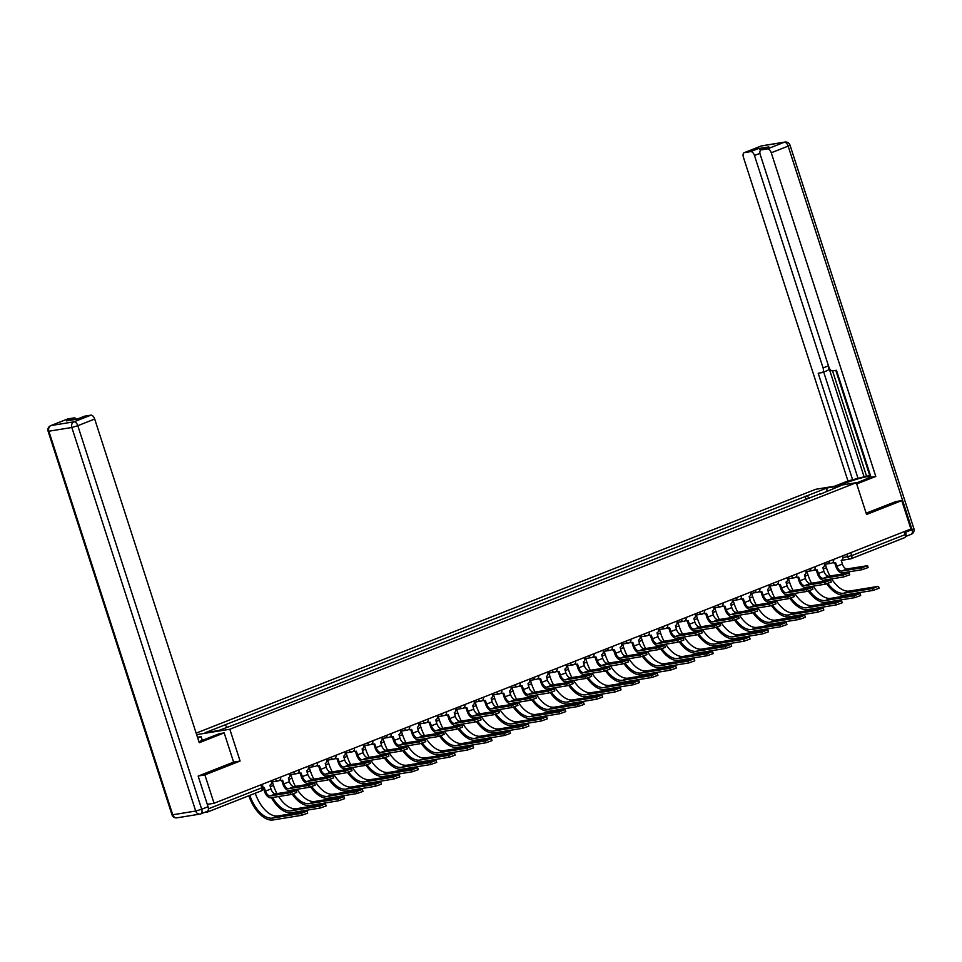 <?xml version="1.0" encoding="UTF-8"?>
<svg xmlns="http://www.w3.org/2000/svg" width="962" height="962" viewBox="0 0 962 962"><rect width="100%" height="100%" fill="white"/><g stroke="black" fill="none" stroke-linecap="round" stroke-linejoin="round"><path stroke-width="1.44" d="M198.521 775.937L204.882 774.903L214.045 803.27L910.93 528.992L901.767 500.625L866.558 514.478L856.288 482.683L815.716 489.285L196.14 733.14M204.882 774.903L240.091 761.038L229.822 729.244L856.288 482.683M204.257 812.517L207.6 811.976A3.006 1.623 -111.5 0 0 207.78 811.928A3.006 1.623 -111.5 0 0 208.417 809.282M207.299 804.376L214.045 803.27M901.767 500.625L895.406 501.659M904.232 531.637L905.182 534.583A3.006 1.623 68.5 0 1 904.665 537.65A3.006 1.623 68.5 0 1 904.484 537.698L851.298 558.633M809.511 498.424L806.974 495.839L826.827 488.023L840.451 485.81L820.502 494.095M806.974 495.839L205.086 732.731L218.723 730.507L240.476 722.39L820.61 493.614M196.633 734.643L229.822 729.244M233.598 762.096L240.091 761.038M806.216 499.723L805.062 496.151M224.94 724.915L227.164 727.188M826.827 488.023L826.983 491.113M867.544 565.692L868.145 567.544L862.132 569.684L861.531 567.833L867.544 565.692L847.125 568.915A5.652 3.03 68.5 0 1 842.351 564.069L841.329 560.293A3.006 2.525 80.8 0 0 842.772 556.505L842.58 555.904M834.691 562.758L835.858 566.377A7.6 4.088 -111.5 0 0 842.291 572.907L862.132 569.684M834.487 562.746A3.006 2.525 -99.2 0 1 832.635 562.614M833.14 562.048A3.006 2.525 80.8 0 0 835.545 562.566L836.916 566.209A5.652 3.03 68.5 0 0 841.69 571.055L861.531 567.833M878.51 586.423L879.112 588.275L873.087 590.415L872.498 588.552L877.933 586.411L849.362 591.065A27.104 14.562 68.5 0 1 831.649 578.896M829.941 575.973A27.104 14.562 68.5 0 1 826.466 567.772L825.324 564.237M824.374 580.086A29.052 15.608 -111.5 0 0 824.939 581.036M826.755 583.85A29.052 15.608 -111.5 0 0 844.528 595.057L873.087 590.415M872.498 588.552L843.927 593.205A27.104 14.562 68.5 0 1 827.897 583.501M826.093 580.856A27.104 14.562 68.5 0 1 825.516 579.894M849.109 572.955L849.711 574.807L843.698 576.935L843.097 575.084L849.109 572.955L828.691 576.178A5.652 3.03 68.5 0 1 823.917 571.32L822.895 567.544A3.006 2.525 80.8 0 0 824.338 563.768L824.145 563.155M816.257 570.009L817.435 573.629A7.6 4.088 -111.5 0 0 823.857 580.17L843.698 576.935M816.053 569.997A3.006 2.525 -99.2 0 1 814.201 569.865M814.706 569.312A3.006 2.525 80.8 0 0 817.111 569.829L818.482 573.46A5.652 3.03 68.5 0 0 823.256 578.318L843.097 575.084M830.675 580.206L831.276 582.058L825.264 584.187L824.662 582.335L830.675 580.206L810.257 583.429A5.652 3.03 68.5 0 1 805.483 578.571L804.472 574.795A3.006 2.525 80.8 0 0 805.903 571.019L805.711 570.406M797.823 577.26L799.001 580.892A7.6 4.088 -111.5 0 0 805.422 587.421L825.264 584.187M797.618 577.248A3.006 2.525 -99.2 0 1 795.766 577.116M796.271 576.563A3.006 2.525 80.8 0 0 798.676 577.08L800.047 580.711A5.652 3.03 68.5 0 0 804.821 585.569L824.662 582.335M839.405 485.425L844.6 483.381A16.943 1.659 -17.9 0 1 861.014 478.018A16.943 1.659 -17.9 0 1 869.84 476.695A16.943 1.659 -17.9 0 1 862.854 480.411L856.384 482.96M856.697 483.946L875.793 476.43L871.007 477.212L836.471 370.274L832.659 370.887A4.521 2.429 -111.5 0 1 828.835 367.003L760.221 154.557A4.521 2.429 -111.5 0 1 761.002 149.952L768.566 146.982A4.521 2.429 68.5 0 1 768.83 146.909L758.2 148.641A4.521 2.429 68.5 0 1 760.75 150.084M835.786 370.382L869.961 476.178L870.646 476.07M832.551 370.899L866.558 476.19L869.792 475.661M866.558 476.19L847.967 480.952L743.422 157.287A4.521 2.429 -111.5 0 1 744.203 152.693A4.521 2.429 -111.5 0 1 744.48 152.621L750.637 151.611L758.2 148.641M834.619 486.207L847.967 480.952M875.793 476.43L771.259 152.766A4.521 2.429 -111.5 0 0 767.436 148.882L761.267 149.88A4.521 2.429 -111.5 0 0 761.002 149.952M759.932 153.343L754.461 155.495L823.075 367.941A4.521 2.429 -111.5 0 1 822.294 372.547A4.521 2.429 -111.5 0 1 822.029 372.619L818.205 373.244L852.753 480.182M754.461 155.495A4.521 2.429 -111.5 0 0 750.637 151.611M895.778 501.599L866.137 513.179M905.398 536.399A4.521 2.429 -111.5 0 0 905.651 532.178L905.338 531.192M823.075 367.941L828.282 365.897L864.201 477.116M828.282 365.897A4.521 2.429 68.5 0 1 827.5 370.502A4.521 2.429 68.5 0 1 827.224 370.574M823.676 372.005L857.948 478.126M198.906 741.666A16.943 1.659 -17.9 0 0 202.597 740.283L219.384 733.669L224.17 732.9L199.242 742.712L94.697 419.047L77.802 425.697L201.683 809.246L208.069 806.733L198.16 776.081L233.61 762.12L224.17 732.9M197.715 737.986L201.118 736.651L197.475 737.241M202.333 740.391L201.118 736.651M67.388 419.107A4.521 2.429 68.5 0 1 67.641 418.975A4.521 2.429 68.5 0 1 67.917 418.903L74.086 417.893A4.521 2.429 68.5 0 1 76.539 419.24M84.187 416.366A4.521 2.429 68.5 0 1 84.44 416.233A4.521 2.429 68.5 0 1 84.716 416.161L90.873 415.163A4.521 2.429 68.5 0 1 94.697 419.047M74.086 417.893L66.522 420.875L77.152 419.143L84.716 416.161M208.069 806.733A4.521 2.429 68.5 0 1 207.287 811.327A4.521 2.429 68.5 0 1 207.01 811.411M860.076 593.674L860.677 595.526L854.665 597.667L854.064 595.815L859.499 593.674L830.927 598.316A27.104 14.562 68.5 0 1 813.215 586.147M811.507 583.225A27.104 14.562 68.5 0 1 808.032 575.035L806.89 571.5M805.94 587.337A29.052 15.608 -111.5 0 0 806.505 588.299M808.321 591.101A29.052 15.608 -111.5 0 0 826.093 602.308L854.665 597.667M854.064 595.815L825.492 600.456A27.104 14.562 68.5 0 1 809.463 590.764M807.659 588.107A27.104 14.562 68.5 0 1 807.082 587.145M841.642 600.937L842.243 602.789L836.231 604.918L835.629 603.066L841.065 600.925L812.505 605.579A27.104 14.562 68.5 0 1 794.78 593.41M793.073 590.476A27.104 14.562 68.5 0 1 789.598 582.287L788.455 578.751M787.505 594.588A29.052 15.608 -111.5 0 0 788.07 595.55M789.886 598.352A29.052 15.608 -111.5 0 0 807.659 609.571L836.231 604.918M835.629 603.066L807.07 607.719A27.104 14.562 68.5 0 1 791.029 598.015M789.237 595.358A27.104 14.562 68.5 0 1 788.648 594.408M812.241 587.457L812.842 589.309L806.829 591.45L806.228 589.598L812.241 587.457L791.822 590.68A5.652 3.03 68.5 0 1 787.06 585.834L786.038 582.058A3.006 2.525 80.8 0 0 787.481 578.27L787.277 577.669M779.4 584.523L780.567 588.143A7.6 4.088 -111.5 0 0 786.988 594.672L806.829 591.45M779.196 584.499A3.006 2.525 -99.2 0 1 777.332 584.379M777.849 583.814A3.006 2.525 80.8 0 0 780.242 584.331L781.625 587.974A5.652 3.03 68.5 0 0 786.387 592.82L806.228 589.598M793.806 594.708L794.408 596.572L788.395 598.701L787.794 596.849L793.806 594.708L773.388 597.943A5.652 3.03 68.5 0 1 768.626 593.085L767.604 589.309A3.006 2.525 80.8 0 0 769.047 585.521L768.842 584.92M760.966 591.774L762.132 595.394A7.6 4.088 -111.5 0 0 768.554 601.935L788.395 598.701M760.762 591.762A3.006 2.525 -99.2 0 1 758.898 591.63M759.415 591.065A3.006 2.525 80.8 0 0 761.808 591.582L763.191 595.225A5.652 3.03 68.5 0 0 767.953 600.072L787.794 596.849M775.384 601.971L775.973 603.823L769.961 605.952L769.372 604.1L775.384 601.971L754.966 605.194A5.652 3.03 68.5 0 1 750.192 600.336L749.17 596.56A3.006 2.525 80.8 0 0 750.613 592.784L750.42 592.171M742.532 599.025L743.698 602.657A7.6 4.088 -111.5 0 0 750.119 609.187L769.961 605.952M742.327 599.013A3.006 2.525 -99.2 0 1 740.475 598.881M740.981 598.328A3.006 2.525 80.8 0 0 743.385 598.845L744.756 602.477A5.652 3.03 68.5 0 0 749.53 607.335L769.372 604.1M823.207 608.188L823.809 610.04L817.796 612.169L817.195 610.317L822.63 608.176L794.071 612.83A27.104 14.562 68.5 0 1 776.346 600.661M774.65 597.739A27.104 14.562 68.5 0 1 771.175 589.538L770.033 586.002M769.071 601.851A29.052 15.608 -111.5 0 0 769.636 602.801M771.452 605.603A29.052 15.608 -111.5 0 0 789.225 616.822L817.796 612.169M817.195 610.317L788.636 614.971A27.104 14.562 68.5 0 1 772.606 605.266M770.802 602.609A27.104 14.562 68.5 0 1 770.213 601.659M804.773 615.439L805.374 617.291L799.362 619.432L798.761 617.58L804.196 615.439L775.637 620.081A27.104 14.562 68.5 0 1 757.924 607.912M756.216 604.99A27.104 14.562 68.5 0 1 752.741 596.801L751.599 593.253M750.649 609.102A29.052 15.608 -111.5 0 0 751.202 610.052M753.03 612.866A29.052 15.608 -111.5 0 0 770.802 624.073L799.362 619.432M798.761 617.58L770.201 622.222A27.104 14.562 68.5 0 1 754.172 612.517M752.368 609.872A27.104 14.562 68.5 0 1 751.791 608.91M786.351 622.691L786.94 624.554L780.928 626.683L780.338 624.831L785.774 622.691L757.202 627.344A27.104 14.562 68.5 0 1 739.489 615.175M737.782 612.241A27.104 14.562 68.5 0 1 734.307 604.052L733.164 600.516M732.214 616.353A29.052 15.608 -111.5 0 0 732.767 617.315M734.595 620.117A29.052 15.608 -111.5 0 0 752.368 631.337L780.928 626.683M780.338 624.831L751.767 629.473A27.104 14.562 68.5 0 1 735.738 619.781M733.934 617.123A27.104 14.562 68.5 0 1 733.357 616.173M756.95 609.223L757.551 611.074L751.538 613.215L750.937 611.351L756.95 609.223L736.531 612.445A5.652 3.03 68.5 0 1 731.757 607.599L730.735 603.823A3.006 2.525 80.8 0 0 732.178 600.035L731.986 599.422M724.097 606.288L725.264 609.908A7.6 4.088 -111.5 0 0 731.697 616.438L751.538 613.215M723.893 606.264A3.006 2.525 -99.2 0 1 722.041 606.132M722.546 605.579A3.006 2.525 80.8 0 0 724.951 606.096L726.322 609.74A5.652 3.03 68.5 0 0 731.096 614.586L750.937 611.351M767.916 629.954L768.518 631.806L762.493 633.934L761.904 632.082L767.339 629.942L738.768 634.595A27.104 14.562 68.5 0 1 721.055 622.426M719.348 619.492A27.104 14.562 68.5 0 1 715.872 611.303L714.73 607.768M713.78 623.604A29.052 15.608 -111.5 0 0 714.345 624.566M716.161 627.368A29.052 15.608 -111.5 0 0 733.934 638.588L762.493 633.934M761.904 632.082L733.333 636.736A27.104 14.562 68.5 0 1 717.303 627.032M715.5 624.374A27.104 14.562 68.5 0 1 714.922 623.424M738.515 616.474L739.117 618.326L733.104 620.466L732.503 618.614L738.515 616.474L718.097 619.696A5.652 3.03 68.5 0 1 713.323 614.85L712.301 611.074A3.006 2.525 80.8 0 0 713.744 607.287L713.551 606.685M705.663 613.54L706.842 617.159A7.6 4.088 -111.5 0 0 713.263 623.689L733.104 620.466M705.459 613.528A3.006 2.525 -99.2 0 1 703.607 613.395M704.112 612.83A3.006 2.525 80.8 0 0 706.517 613.347L707.888 616.991A5.652 3.03 68.5 0 0 712.662 621.837L732.503 618.614M749.482 637.205L750.083 639.057L744.071 641.197L743.47 639.333L748.905 637.205L720.334 641.846A27.104 14.562 68.5 0 1 702.621 629.677M700.913 626.755A27.104 14.562 68.5 0 1 697.438 618.566L696.296 615.019M695.346 630.868A29.052 15.608 -111.5 0 0 695.911 631.818M697.727 634.631A29.052 15.608 -111.5 0 0 715.5 645.839L744.071 641.197M743.47 639.333L714.898 643.987A27.104 14.562 68.5 0 1 698.869 634.283M697.065 631.637A27.104 14.562 68.5 0 1 696.488 630.675M720.081 623.737L720.682 625.589L714.67 627.717L714.069 625.865L720.081 623.737L699.663 626.959A5.652 3.03 68.5 0 1 694.889 622.101L693.879 618.326A3.006 2.525 80.8 0 0 695.31 614.55L695.117 613.936M687.229 620.791L688.407 624.41A7.6 4.088 -111.5 0 0 694.829 630.952L714.67 627.717M687.024 620.779A3.006 2.525 -99.2 0 1 685.172 620.646M685.678 620.093A3.006 2.525 80.8 0 0 688.083 620.61L689.453 624.242A5.652 3.03 68.5 0 0 694.227 629.1L714.069 625.865M731.048 644.456L731.649 646.308L725.637 648.448L725.035 646.596L730.471 644.456L701.911 649.097A27.104 14.562 68.5 0 1 684.186 636.94M682.479 634.006A27.104 14.562 68.5 0 1 679.004 625.817L677.861 622.282M676.911 638.119A29.052 15.608 -111.5 0 0 677.476 639.081M679.292 641.882A29.052 15.608 -111.5 0 0 697.065 653.09L725.637 648.448M725.035 646.596L696.476 651.238A27.104 14.562 68.5 0 1 680.435 641.546M678.643 638.888A27.104 14.562 68.5 0 1 678.054 637.938M701.647 630.988L702.248 632.84L696.235 634.968L695.634 633.116L701.647 630.988L681.228 634.211A5.652 3.03 68.5 0 1 676.466 629.364L675.444 625.577A3.006 2.525 80.8 0 0 676.887 621.801L676.683 621.187M668.806 628.054L669.973 631.673A7.6 4.088 -111.5 0 0 676.394 638.203L696.235 634.968M668.602 628.03A3.006 2.525 -99.2 0 1 666.738 627.897M667.255 627.344A3.006 2.525 80.8 0 0 669.648 627.861L671.031 631.493A5.652 3.03 68.5 0 0 675.793 636.351L695.634 633.116M712.614 651.719L713.215 653.571L707.202 655.699L706.601 653.847L712.036 651.707L683.477 656.361A27.104 14.562 68.5 0 1 665.752 644.191M664.057 641.257A27.104 14.562 68.5 0 1 660.581 633.068L659.439 629.533M658.477 645.37A29.052 15.608 -111.5 0 0 659.042 646.332M660.858 649.134A29.052 15.608 -111.5 0 0 678.631 660.353L707.202 655.699M706.601 653.847L678.042 658.501A27.104 14.562 68.5 0 1 662.012 648.797M660.209 646.139A27.104 14.562 68.5 0 1 659.619 645.189M683.212 638.239L683.814 640.091L677.801 642.231L677.2 640.379L683.212 638.239L662.794 641.462A5.652 3.03 68.5 0 1 658.032 636.616L657.01 632.84A3.006 2.525 80.8 0 0 658.453 629.052L658.248 628.451M650.372 635.305L651.539 638.924A7.6 4.088 -111.5 0 0 657.96 645.454L677.801 642.231M650.168 635.293A3.006 2.525 -99.2 0 1 648.304 635.16M648.821 634.595A3.006 2.525 80.8 0 0 651.214 635.112L652.597 638.756A5.652 3.03 68.5 0 0 657.359 643.602L677.2 640.379M694.179 658.97L694.78 660.822L688.768 662.95L688.167 661.098L693.602 658.958L665.043 663.612A27.104 14.562 68.5 0 1 647.33 651.442M645.622 648.52A27.104 14.562 68.5 0 1 642.147 640.319L641.005 636.784M640.055 652.633A29.052 15.608 -111.5 0 0 640.608 653.583M642.436 656.385A29.052 15.608 -111.5 0 0 660.209 667.604L688.768 662.95M688.167 661.098L659.607 665.752A27.104 14.562 68.5 0 1 643.578 656.048M641.774 653.402A27.104 14.562 68.5 0 1 641.197 652.44M664.79 645.49L665.379 647.354L659.367 649.482L658.778 647.63L664.79 645.49L644.372 648.725A5.652 3.03 68.5 0 1 639.598 643.867L638.576 640.091A3.006 2.525 80.8 0 0 640.019 636.315L639.826 635.702M631.938 642.556L633.104 646.175A7.6 4.088 -111.5 0 0 639.526 652.717L659.367 649.482M631.733 642.544A3.006 2.525 -99.2 0 1 629.869 642.412M630.387 641.846A3.006 2.525 80.8 0 0 632.792 642.375L634.162 646.007A5.652 3.03 68.5 0 0 638.936 650.853L658.778 647.63M675.757 666.221L676.346 668.073L670.334 670.213L669.744 668.362L675.18 666.221L646.608 670.863A27.104 14.562 68.5 0 1 628.895 658.693M627.188 655.771A27.104 14.562 68.5 0 1 623.713 647.582L622.57 644.035M621.62 659.884A29.052 15.608 -111.5 0 0 622.173 660.846M624.001 663.648A29.052 15.608 -111.5 0 0 641.774 674.855L670.334 670.213M669.744 668.362L641.173 673.003A27.104 14.562 68.5 0 1 625.144 663.299M623.34 660.653A27.104 14.562 68.5 0 1 622.763 659.692M646.356 652.753L646.957 654.605L640.945 656.733L640.343 654.881L646.356 652.753L625.937 655.976A5.652 3.03 68.5 0 1 621.163 651.118L620.141 647.342A3.006 2.525 80.8 0 0 621.584 643.566L621.392 642.953M613.503 649.807L614.67 653.438A7.6 4.088 -111.5 0 0 621.103 659.968L640.945 656.733M613.299 649.795A3.006 2.525 -99.2 0 1 611.447 649.663M611.952 649.109A3.006 2.525 80.8 0 0 614.357 649.627L615.728 653.258A5.652 3.03 68.5 0 0 620.502 658.116L640.343 654.881M657.323 673.472L657.924 675.336L651.899 677.464L651.31 675.613L656.745 673.472L628.174 678.126A27.104 14.562 68.5 0 1 610.461 665.957M608.754 663.022A27.104 14.562 68.5 0 1 605.278 654.833L604.136 651.298M603.186 667.135A29.052 15.608 -111.5 0 0 603.751 668.097M605.567 670.899A29.052 15.608 -111.5 0 0 623.34 682.118L651.899 677.464M651.31 675.613L622.739 680.266A27.104 14.562 68.5 0 1 606.709 670.562M604.906 667.905A27.104 14.562 68.5 0 1 604.328 666.955M627.921 660.004L628.523 661.856L622.51 663.996L621.909 662.145L627.921 660.004L607.503 663.227A5.652 3.03 68.5 0 1 602.729 658.381L601.707 654.605A3.006 2.525 80.8 0 0 603.15 650.817L602.958 650.204M595.069 657.07L596.248 660.69A7.6 4.088 -111.5 0 0 602.669 667.219L622.51 663.996M594.865 657.046A3.006 2.525 -99.2 0 1 593.013 656.926M593.518 656.361A3.006 2.525 80.8 0 0 595.923 656.878L597.294 660.521A5.652 3.03 68.5 0 0 602.068 665.367L621.909 662.145M638.888 680.735L639.489 682.587L633.477 684.716L632.876 682.864L638.311 680.723L609.74 685.377A27.104 14.562 68.5 0 1 592.027 673.208M590.319 670.273A27.104 14.562 68.5 0 1 586.844 662.084L585.702 658.549M584.752 674.386A29.052 15.608 -111.5 0 0 585.317 675.348M587.133 678.15A29.052 15.608 -111.5 0 0 604.906 689.369L633.477 684.716M632.876 682.864L604.304 687.517A27.104 14.562 68.5 0 1 588.275 677.813M586.471 675.156A27.104 14.562 68.5 0 1 585.894 674.206M609.487 667.255L610.088 669.119L604.076 671.248L603.475 669.396L609.487 667.255L589.069 670.478A5.652 3.03 68.5 0 1 584.295 665.632L583.285 661.856A3.006 2.525 80.8 0 0 584.716 658.068L584.523 657.467M576.635 664.321L577.813 667.941A7.6 4.088 -111.5 0 0 584.235 674.47L604.076 671.248M576.43 664.309A3.006 2.525 -99.2 0 1 574.579 664.177M575.084 663.612A3.006 2.525 80.8 0 0 577.489 664.129L578.859 667.772A5.652 3.03 68.5 0 0 583.633 672.618L603.475 669.396M620.454 687.986L621.055 689.838L615.043 691.979L614.441 690.115L619.877 687.986L591.317 692.628A27.104 14.562 68.5 0 1 573.592 680.459M571.885 677.537A27.104 14.562 68.5 0 1 568.41 669.348L567.267 665.8M566.317 681.649A29.052 15.608 -111.5 0 0 566.883 682.599M568.698 685.413A29.052 15.608 -111.5 0 0 586.471 696.62L615.043 691.979M614.441 690.115L585.882 694.768A27.104 14.562 68.5 0 1 569.841 685.064M568.049 682.419A27.104 14.562 68.5 0 1 567.46 681.457M591.053 674.518L591.654 676.37L585.642 678.499L585.04 676.647L591.053 674.518L570.634 677.741A5.652 3.03 68.5 0 1 565.872 672.883L564.85 669.107A3.006 2.525 80.8 0 0 566.293 665.331L566.089 664.718M558.213 671.572L559.379 675.192A7.6 4.088 -111.5 0 0 565.8 681.733L585.642 678.499M558.008 671.56A3.006 2.525 -99.2 0 1 556.144 671.428M556.661 670.875A3.006 2.525 80.8 0 0 559.054 671.392L560.437 675.023A5.652 3.03 68.5 0 0 565.199 679.881L585.04 676.647M602.02 695.237L602.621 697.089L596.608 699.23L596.007 697.378L601.442 695.237L572.883 699.891A27.104 14.562 68.5 0 1 555.158 687.722M553.463 684.788A27.104 14.562 68.5 0 1 549.987 676.599L548.845 673.063M547.883 688.9A29.052 15.608 -111.5 0 0 548.448 689.862M550.264 692.664A29.052 15.608 -111.5 0 0 568.037 703.883L596.608 699.23M596.007 697.378L567.448 702.019A27.104 14.562 68.5 0 1 551.406 692.327M549.615 689.67A27.104 14.562 68.5 0 1 549.025 688.72M572.618 681.769L573.22 683.621L567.207 685.762L566.606 683.898L572.618 681.769L552.2 684.992A5.652 3.03 68.5 0 1 547.438 680.146L546.416 676.358A3.006 2.525 80.8 0 0 547.859 672.582L547.655 671.969M539.778 678.835L540.945 682.455A7.6 4.088 -111.5 0 0 547.366 688.984L567.207 685.762M539.574 678.811A3.006 2.525 -99.2 0 1 537.71 678.679M538.227 678.126A3.006 2.525 80.8 0 0 540.62 678.643L542.003 682.274A5.652 3.03 68.5 0 0 546.765 687.133L566.606 683.898M583.585 702.5L584.187 704.352L578.174 706.481L577.573 704.629L583.008 702.488L554.449 707.142A27.104 14.562 68.5 0 1 536.736 694.973M535.028 692.039A27.104 14.562 68.5 0 1 531.553 683.85L530.411 680.314M529.461 696.151A29.052 15.608 -111.5 0 0 530.014 697.113M531.842 699.915A29.052 15.608 -111.5 0 0 549.615 711.134L578.174 706.481M577.573 704.629L549.013 709.283A27.104 14.562 68.5 0 1 532.984 699.578M531.18 696.921A27.104 14.562 68.5 0 1 530.603 695.971M554.196 689.02L554.785 690.872L548.773 693.013L548.184 691.161L554.196 689.02L533.778 692.243A5.652 3.03 68.5 0 1 529.004 687.397L527.982 683.621A3.006 2.525 80.8 0 0 529.425 679.833L529.232 679.232M521.344 686.086L522.51 689.706A7.6 4.088 -111.5 0 0 528.932 696.235L548.773 693.013M521.139 686.074A3.006 2.525 -99.2 0 1 519.276 685.942M519.793 685.377A3.006 2.525 80.8 0 0 522.198 685.894L523.568 689.538A5.652 3.03 68.5 0 0 528.342 694.384L548.184 691.161M565.163 709.752L565.752 711.603L559.74 713.744L559.15 711.88L564.586 709.74L536.014 714.393A27.104 14.562 68.5 0 1 518.302 702.224M516.594 699.302A27.104 14.562 68.5 0 1 513.119 691.101L511.976 687.565M511.026 703.414A29.052 15.608 -111.5 0 0 511.58 704.364M513.407 707.166A29.052 15.608 -111.5 0 0 531.18 718.386L559.74 713.744M559.15 711.88L530.579 716.534A27.104 14.562 68.5 0 1 514.55 706.829M512.746 704.184A27.104 14.562 68.5 0 1 512.169 703.222M535.762 696.284L536.363 698.135L530.351 700.264L529.749 698.412L535.762 696.284L515.343 699.506A5.652 3.03 68.5 0 1 510.569 694.648L509.547 690.872A3.006 2.525 80.8 0 0 510.99 687.096L510.798 686.483M502.91 693.337L504.076 696.957A7.6 4.088 -111.5 0 0 510.509 703.499L530.351 700.264M502.705 693.325A3.006 2.525 -99.2 0 1 500.853 693.193M501.358 692.628A3.006 2.525 80.8 0 0 503.763 693.157L505.134 696.789A5.652 3.03 68.5 0 0 509.908 701.647L529.749 698.412M546.729 717.003L547.318 718.854L541.305 720.995L540.716 719.143L546.151 717.003L517.58 721.644A27.104 14.562 68.5 0 1 499.867 709.475M498.16 706.553A27.104 14.562 68.5 0 1 494.684 698.364L493.542 694.817M492.592 710.665A29.052 15.608 -111.5 0 0 493.145 711.627M494.973 714.429A29.052 15.608 -111.5 0 0 512.746 725.637L541.305 720.995M540.716 719.143L512.145 723.785A27.104 14.562 68.5 0 1 496.115 714.093M494.312 711.435A27.104 14.562 68.5 0 1 493.734 710.473M517.328 703.535L517.929 705.386L511.916 707.515L511.315 705.663L517.328 703.535L496.909 706.757A5.652 3.03 68.5 0 1 492.135 701.899L491.113 698.123A3.006 2.525 80.8 0 0 492.556 694.348L492.364 693.734M484.475 700.589L485.642 704.22A7.6 4.088 -111.5 0 0 492.075 710.75L511.916 707.515M484.271 700.577A3.006 2.525 -99.2 0 1 482.419 700.444M482.924 699.891A3.006 2.525 80.8 0 0 485.329 700.408L486.7 704.04A5.652 3.03 68.5 0 0 491.474 708.898L511.315 705.663M528.294 724.266L528.896 726.118L522.883 728.246L522.282 726.394L527.717 724.254L499.146 728.907A27.104 14.562 68.5 0 1 481.433 716.738M479.725 713.804A27.104 14.562 68.5 0 1 476.25 705.615L475.108 702.08M474.158 717.917A29.052 15.608 -111.5 0 0 474.723 718.879M476.539 721.68A29.052 15.608 -111.5 0 0 494.312 732.9L522.883 728.246M522.282 726.394L493.71 731.048A27.104 14.562 68.5 0 1 477.681 721.344M475.877 718.686A27.104 14.562 68.5 0 1 475.3 717.736M498.893 710.786L499.494 712.638L493.482 714.778L492.881 712.926L498.893 710.786L478.475 714.008A5.652 3.03 68.5 0 1 473.701 709.162L472.691 705.386A3.006 2.525 80.8 0 0 474.122 701.599L473.929 700.985M466.041 707.852L467.219 711.471A7.6 4.088 -111.5 0 0 473.641 718.001L493.482 714.778M465.836 707.828A3.006 2.525 -99.2 0 1 463.985 707.707M464.49 707.142A3.006 2.525 80.8 0 0 466.895 707.659L468.266 711.303A5.652 3.03 68.5 0 0 473.039 716.149L492.881 712.926M509.86 731.517L510.461 733.369L504.449 735.497L503.847 733.645L509.283 731.505L480.723 736.158A27.104 14.562 68.5 0 1 462.999 723.989M461.291 721.067A27.104 14.562 68.5 0 1 457.816 712.866L456.673 709.331M455.723 725.18A29.052 15.608 -111.5 0 0 456.289 726.13M458.104 728.931A29.052 15.608 -111.5 0 0 475.877 740.151L504.449 735.497M503.847 733.645L475.288 738.299A27.104 14.562 68.5 0 1 459.247 728.595M457.455 725.937A27.104 14.562 68.5 0 1 456.866 724.987M480.459 718.037L481.06 719.901L475.048 722.029L474.446 720.177L480.459 718.037L460.04 721.272A5.652 3.03 68.5 0 1 455.279 716.413L454.256 712.638A3.006 2.525 80.8 0 0 455.699 708.85L455.495 708.248M447.619 715.103L448.785 718.722A7.6 4.088 -111.5 0 0 455.206 725.264L475.048 722.029M447.414 715.091A3.006 2.525 -99.2 0 1 445.55 714.958M446.067 714.393A3.006 2.525 80.8 0 0 448.46 714.91L449.843 718.554A5.652 3.03 68.5 0 0 454.605 723.4L474.446 720.177M491.426 738.768L492.027 740.62L486.014 742.76L485.413 740.908L490.848 738.768L462.289 743.41A27.104 14.562 68.5 0 1 444.564 731.24M442.869 728.318A27.104 14.562 68.5 0 1 439.393 720.129L438.251 716.582M437.289 732.431A29.052 15.608 -111.5 0 0 437.854 733.381M439.67 736.195A29.052 15.608 -111.5 0 0 457.443 747.402L486.014 742.76M485.413 740.908L456.854 745.55A27.104 14.562 68.5 0 1 440.812 735.846M439.021 733.2A27.104 14.562 68.5 0 1 438.431 732.238M462.025 725.3L462.626 727.152L456.613 729.28L456.012 727.428L462.025 725.3L441.606 728.523A5.652 3.03 68.5 0 1 436.844 723.664L435.822 719.889A3.006 2.525 80.8 0 0 437.265 716.113L437.061 715.5M429.184 722.354L430.351 725.985A7.6 4.088 -111.5 0 0 436.772 732.515L456.613 729.28M428.98 722.342A3.006 2.525 -99.2 0 1 427.116 722.209M427.633 721.656A3.006 2.525 80.8 0 0 430.026 722.173L431.409 725.805A5.652 3.03 68.5 0 0 436.171 730.663L456.012 727.428M472.991 746.019L473.593 747.883L467.58 750.011L466.979 748.159L472.414 746.019L443.855 750.673A27.104 14.562 68.5 0 1 426.142 738.503M424.434 735.569A27.104 14.562 68.5 0 1 420.959 727.38L419.817 723.845M418.867 739.682A29.052 15.608 -111.5 0 0 419.42 740.644M421.248 743.446A29.052 15.608 -111.5 0 0 439.021 754.665L467.58 750.011M466.979 748.159L438.419 752.801A27.104 14.562 68.5 0 1 422.39 743.109M420.586 740.451A27.104 14.562 68.5 0 1 419.997 739.501M443.602 732.551L444.191 734.403L438.179 736.543L437.59 734.679L443.602 732.551L423.184 735.774A5.652 3.03 68.5 0 1 418.41 730.928L417.388 727.152A3.006 2.525 80.8 0 0 418.831 723.364L418.638 722.751M410.75 729.617L411.916 733.236A7.6 4.088 -111.5 0 0 418.338 739.766L438.179 736.543M410.546 729.593A3.006 2.525 -99.2 0 1 408.682 729.461M409.199 728.907A3.006 2.525 80.8 0 0 411.604 729.424L412.975 733.068A5.652 3.03 68.5 0 0 417.748 737.914L437.59 734.679M454.569 753.282L455.158 755.134L449.146 757.262L448.557 755.41L453.98 753.27L425.42 757.924A27.104 14.562 68.5 0 1 407.708 745.754M406 742.82A27.104 14.562 68.5 0 1 402.525 734.631L401.382 731.096M400.432 746.933A29.052 15.608 -111.5 0 0 400.986 747.895M402.813 750.697A29.052 15.608 -111.5 0 0 420.586 761.916L449.146 757.262M448.557 755.41L419.985 760.064A27.104 14.562 68.5 0 1 403.956 750.36M402.152 747.702A27.104 14.562 68.5 0 1 401.575 746.752M425.168 739.802L425.769 741.654L419.757 743.794L419.155 741.942L425.168 739.802L404.749 743.025A5.652 3.03 68.5 0 1 399.976 738.179L398.953 734.403A3.006 2.525 80.8 0 0 400.396 730.615L400.204 730.014M392.316 736.868L393.482 740.487A7.6 4.088 -111.5 0 0 399.915 747.017L419.757 743.794M392.111 736.856A3.006 2.525 -99.2 0 1 390.259 736.724M390.764 736.158A3.006 2.525 80.8 0 0 393.169 736.676L394.54 740.319A5.652 3.03 68.5 0 0 399.314 745.165L419.155 741.942M436.135 760.533L436.724 762.385L430.711 764.525L430.122 762.662L435.558 760.533L406.986 765.175A27.104 14.562 68.5 0 1 389.273 753.005M387.566 750.083A27.104 14.562 68.5 0 1 384.091 741.894L382.948 738.347M381.998 754.196A29.052 15.608 -111.5 0 0 382.551 755.146M384.379 757.96A29.052 15.608 -111.5 0 0 402.152 769.167L430.711 764.525M430.122 762.662L401.551 767.315A27.104 14.562 68.5 0 1 385.522 757.611M383.718 754.966A27.104 14.562 68.5 0 1 383.141 754.004M406.734 747.065L407.335 748.917L401.322 751.045L400.721 749.194L406.734 747.065L386.315 750.288A5.652 3.03 68.5 0 1 381.541 745.43L380.519 741.654A3.006 2.525 80.8 0 0 381.962 737.878L381.77 737.265M373.881 744.119L375.048 747.739A7.6 4.088 -111.5 0 0 381.481 754.28L401.322 751.045M373.677 744.107A3.006 2.525 -99.2 0 1 371.825 743.975M372.33 743.422A3.006 2.525 80.8 0 0 374.735 743.939L376.106 747.57A5.652 3.03 68.5 0 0 380.88 752.428L400.721 749.194M417.7 767.784L418.302 769.636L412.289 771.777L411.688 769.925L417.123 767.784L388.552 772.426A27.104 14.562 68.5 0 1 370.839 760.269M369.131 757.334A27.104 14.562 68.5 0 1 365.656 749.145L364.514 745.61M363.564 761.447A29.052 15.608 -111.5 0 0 364.129 762.409M365.945 765.211A29.052 15.608 -111.5 0 0 383.718 776.418L412.289 771.777M411.688 769.925L383.116 774.566A27.104 14.562 68.5 0 1 367.087 764.874M365.283 762.217A27.104 14.562 68.5 0 1 364.706 761.267M388.299 754.316L388.901 756.168L382.888 758.296L382.287 756.445L388.299 754.316L367.881 757.539A5.652 3.03 68.5 0 1 363.107 752.693L362.097 748.905A3.006 2.525 80.8 0 0 363.528 745.129L363.335 744.516M355.447 751.382L356.625 755.002A7.6 4.088 -111.5 0 0 363.047 761.531L382.888 758.296M355.243 751.358A3.006 2.525 -99.2 0 1 353.391 751.226M353.896 750.673A3.006 2.525 80.8 0 0 356.301 751.19L357.672 754.821A5.652 3.03 68.5 0 0 362.446 759.679L382.287 756.445M399.266 775.047L399.867 776.899L393.855 779.028L393.254 777.176L398.689 775.035L370.117 779.689A27.104 14.562 68.5 0 1 352.405 767.52M350.697 764.586A27.104 14.562 68.5 0 1 347.222 756.397L346.079 752.861M345.13 768.698A29.052 15.608 -111.5 0 0 345.695 769.66M347.51 772.462A29.052 15.608 -111.5 0 0 365.283 783.681L393.855 779.028M393.254 777.176L364.694 781.829A27.104 14.562 68.5 0 1 348.653 772.125M346.861 769.468A27.104 14.562 68.5 0 1 346.272 768.518M369.865 761.567L370.466 763.419L364.454 765.56L363.852 763.708L369.865 761.567L349.447 764.79A5.652 3.03 68.5 0 1 344.685 759.944L343.662 756.168A3.006 2.525 80.8 0 0 345.105 752.38L344.901 751.779M337.025 758.633L338.191 762.253A7.6 4.088 -111.5 0 0 344.612 768.782L364.454 765.56M336.82 758.609A3.006 2.525 -99.2 0 1 334.956 758.489M335.473 757.924A3.006 2.525 80.8 0 0 337.866 758.441L339.249 762.084A5.652 3.03 68.5 0 0 344.011 766.93L363.852 763.708M380.832 782.298L381.433 784.15L375.42 786.279L374.819 784.427L380.255 782.286L351.695 786.94A27.104 14.562 68.5 0 1 333.97 774.771M332.275 771.849A27.104 14.562 68.5 0 1 328.8 763.648L327.645 760.112M326.695 775.961A29.052 15.608 -111.5 0 0 327.26 776.911M329.076 779.713A29.052 15.608 -111.5 0 0 346.849 790.932L375.42 786.279M374.819 784.427L346.26 789.081A27.104 14.562 68.5 0 1 330.219 779.376M328.427 776.731A27.104 14.562 68.5 0 1 327.838 775.769M351.431 768.818L352.032 770.682L346.019 772.811L345.418 770.959L351.431 768.818L331.012 772.053A5.652 3.03 68.5 0 1 326.25 767.195L325.228 763.419A3.006 2.525 80.8 0 0 326.671 759.643L326.467 759.03M318.59 765.884L319.757 769.504A7.6 4.088 -111.5 0 0 326.178 776.045L346.019 772.811M318.386 765.872A3.006 2.525 -99.2 0 1 316.522 765.74M317.039 765.175A3.006 2.525 80.8 0 0 319.432 765.704L320.815 769.335A5.652 3.03 68.5 0 0 325.577 774.182L345.418 770.959M362.397 789.549L362.999 791.401L356.986 793.542L356.385 791.69L361.82 789.549L333.261 794.191A27.104 14.562 68.5 0 1 315.548 782.022M313.84 779.1A27.104 14.562 68.5 0 1 310.365 770.911L309.223 767.363M308.273 783.212A29.052 15.608 -111.5 0 0 308.826 784.174M310.654 786.976A29.052 15.608 -111.5 0 0 328.427 798.183L356.986 793.542M356.385 791.69L327.826 796.332A27.104 14.562 68.5 0 1 311.796 786.627M309.992 783.982A27.104 14.562 68.5 0 1 309.403 783.02M333.008 776.081L333.598 777.933L327.585 780.062L326.996 778.21L333.008 776.081L312.59 779.304A5.652 3.03 68.5 0 1 307.816 774.446L306.794 770.67A3.006 2.525 80.8 0 0 308.237 766.894L308.044 766.281M300.156 773.135L301.322 776.767A7.6 4.088 -111.5 0 0 307.744 783.296L327.585 780.062M299.952 773.123A3.006 2.525 -99.2 0 1 298.088 772.991M298.605 772.438A3.006 2.525 80.8 0 0 301.01 772.955L302.381 776.587A5.652 3.03 68.5 0 0 307.155 781.445L326.996 778.21M343.975 796.801L344.564 798.664L338.552 800.793L337.951 798.941L343.386 796.801L314.827 801.454A27.104 14.562 68.5 0 1 297.114 789.285M295.406 786.351A27.104 14.562 68.5 0 1 291.931 778.162L290.789 774.626M289.839 790.463A29.052 15.608 -111.5 0 0 290.392 791.425M292.22 794.227A29.052 15.608 -111.5 0 0 309.992 805.447L338.552 800.793M337.951 798.941L309.391 803.595A27.104 14.562 68.5 0 1 293.362 793.89M291.558 791.233A27.104 14.562 68.5 0 1 290.981 790.283M314.574 783.333L315.175 785.184L309.163 787.325L308.562 785.473L314.574 783.333L294.156 786.555A5.652 3.03 68.5 0 1 289.382 781.709L288.359 777.933A3.006 2.525 80.8 0 0 289.802 774.145L289.61 773.532M281.722 780.398L282.888 784.018A7.6 4.088 -111.5 0 0 289.321 790.548L309.163 787.325M281.517 780.374A3.006 2.525 -99.2 0 1 279.665 780.254M280.17 779.689A3.006 2.525 80.8 0 0 282.575 780.206L283.946 783.85A5.652 3.03 68.5 0 0 288.72 788.696L308.562 785.473M325.541 804.064L326.13 805.915L320.118 808.044L319.528 806.192L324.964 804.052L296.392 808.705A27.104 14.562 68.5 0 1 278.679 796.536M276.972 793.602A27.104 14.562 68.5 0 1 273.497 785.413L272.354 781.878M271.404 797.714A29.052 15.608 -111.5 0 0 291.558 812.698L320.118 808.044M319.528 806.192L290.957 810.846A27.104 14.562 68.5 0 1 272.547 797.534M296.14 790.584L296.741 792.435L290.728 794.576L290.127 792.724L296.14 790.584L275.721 793.806A5.652 3.03 68.5 0 1 270.947 788.96L269.925 785.184A3.006 2.525 80.8 0 0 271.368 781.397L271.176 780.795M263.287 787.65L264.454 791.269A7.6 4.088 -111.5 0 0 270.887 797.799L290.728 794.576M263.179 787.601A3.006 2.525 80.8 0 0 264.141 787.457L265.512 791.101A5.652 3.03 68.5 0 0 270.286 795.947L290.127 792.724M307.106 811.315L307.708 813.167L301.695 815.307L301.094 813.443L306.529 811.315L277.958 815.956A27.104 14.562 68.5 0 1 255.255 793.241M248.833 795.766A29.052 15.608 -111.5 0 0 273.124 819.949L301.695 815.307M301.094 813.443L272.523 818.097A27.104 14.562 68.5 0 1 249.819 795.382M277.188 778.426L280.531 777.116M295.611 771.175L298.966 769.853M314.045 763.912L317.388 762.601M332.479 756.661L335.822 755.35M350.914 749.41L354.257 748.087M369.348 742.159L372.691 740.836M387.782 734.896L391.125 733.585M406.204 727.645L409.559 726.334M424.639 720.394L427.982 719.071M443.073 713.131L446.416 711.82M461.507 705.88L464.85 704.569M479.942 698.628L483.285 697.306M498.376 691.377L501.719 690.055M516.798 684.114L520.153 682.804M535.233 676.863L538.576 675.54M553.667 669.612L557.01 668.289M572.101 662.349L575.444 661.038M590.536 655.098L593.879 653.787M608.97 647.847L612.313 646.524M627.392 640.584L630.747 639.273M645.827 633.333L649.17 632.022M664.261 626.082L667.604 624.759M682.695 618.831L686.038 617.508M701.13 611.567L704.473 610.257M719.564 604.316L722.907 603.006M737.986 597.065L741.341 595.743M756.421 589.802L759.776 588.491M774.855 582.551L778.198 581.24M793.289 575.3L796.632 573.977M811.724 568.049L815.067 566.726M830.158 560.786L833.501 559.475M260.87 784.848L261.82 787.794A3.006 1.623 -111.5 0 1 261.303 790.86A3.006 1.623 -111.5 0 1 261.123 790.908L207.948 811.844M842.952 557.611L851.659 555.651L905.182 534.583M846.825 554.232L847.666 556.842A3.006 2.525 -99.2 0 0 850.516 558.886A3.006 3.006 0 0 0 851.142 558.718A3.006 1.623 -111.5 0 0 851.659 555.651L850.709 552.705M828.402 561.483A3.006 2.525 80.8 0 0 831.601 563.167M809.968 568.734A3.006 2.525 80.8 0 0 813.167 570.418M791.534 575.985A3.006 2.525 80.8 0 0 794.732 577.681M773.099 583.249A3.006 2.525 80.8 0 0 776.298 584.932M754.677 590.5A3.006 2.525 80.8 0 0 757.876 592.183M736.243 597.751A3.006 2.525 80.8 0 0 739.441 599.446M717.808 605.002A3.006 2.525 80.8 0 0 721.007 606.697M699.374 612.265A3.006 2.525 80.8 0 0 702.573 613.948M680.94 619.516A3.006 2.525 80.8 0 0 684.138 621.212M662.505 626.767A3.006 2.525 80.8 0 0 665.704 628.463M644.083 634.03A3.006 2.525 80.8 0 0 647.282 635.714M625.649 641.281A3.006 2.525 80.8 0 0 628.847 642.965M607.214 648.532A3.006 2.525 80.8 0 0 610.413 650.228M588.78 655.783A3.006 2.525 80.8 0 0 591.979 657.479M570.346 663.046A3.006 2.525 80.8 0 0 573.544 664.73M551.911 670.298A3.006 2.525 80.8 0 0 555.11 671.993M533.477 677.549A3.006 2.525 80.8 0 0 536.688 679.244M515.055 684.812A3.006 2.525 80.8 0 0 518.253 686.495M496.62 692.063A3.006 2.525 80.8 0 0 499.819 693.746M478.186 699.314A3.006 2.525 80.8 0 0 481.385 701.009M459.752 706.577A3.006 2.525 80.8 0 0 462.95 708.26M441.317 713.828A3.006 2.525 80.8 0 0 444.516 715.512M422.883 721.079A3.006 2.525 80.8 0 0 426.094 722.775M404.461 728.33A3.006 2.525 80.8 0 0 407.66 730.026M386.027 735.593A3.006 2.525 80.8 0 0 389.225 737.277M367.592 742.844A3.006 2.525 80.8 0 0 370.791 744.54M349.158 750.095A3.006 2.525 80.8 0 0 352.357 751.791M330.724 757.359A3.006 2.525 80.8 0 0 333.922 759.042M312.289 764.61A3.006 2.525 80.8 0 0 315.5 766.293M293.867 771.861A3.006 2.525 80.8 0 0 297.066 773.556M275.433 779.112A3.006 2.525 80.8 0 0 278.631 780.807M208.429 808.814L261.82 787.794L263.059 787.132L262.157 784.343M841.173 560.413L850.516 558.886A3.006 2.525 -99.2 0 0 850.949 558.766A3.006 1.623 -111.5 0 0 851.142 558.718L904.665 537.65M842.351 564.069L836.916 566.209M847.125 568.915L841.69 571.055M823.195 569.071L826.466 567.772M843.927 593.205L849.362 591.065M823.917 571.32L818.482 573.46M828.691 576.178L823.256 578.318M805.483 578.571L800.047 580.711M810.257 583.429L804.821 585.569M768.83 146.909L761.267 149.88M767.436 148.882L784.331 142.232L761.375 145.971L744.48 152.621M905.651 532.178L912.036 529.665L788.155 146.116L771.259 152.766M844.961 484.523L844.6 483.381M784.331 142.232A4.521 2.429 68.5 0 1 788.155 146.116L790.018 145.118A4.521 4.521 0 0 0 784.992 142.051A4.521 3.788 80.8 0 0 784.331 142.232M761.375 145.971A4.521 3.788 -99.2 0 1 762.024 145.791A4.521 4.521 0 0 0 761.098 146.044A4.521 2.429 68.5 0 1 761.375 145.971M760.846 146.176A4.521 2.429 68.5 0 1 761.098 146.044L744.203 152.693M790.018 145.118L913.9 528.667L912.036 529.665A4.521 2.429 68.5 0 1 911.254 534.259A4.521 2.429 68.5 0 1 910.978 534.331M67.917 418.903L51.022 425.553A4.521 2.429 -111.5 0 0 50.745 425.625A4.521 4.521 0 0 0 48.1 431.216L48.858 431.216L172.739 814.778L195.707 811.038L71.825 427.489L48.858 431.216A4.521 3.788 -99.2 0 1 51.022 425.553L73.978 421.813L90.873 415.163M73.978 421.813A4.521 3.788 80.8 0 0 71.825 427.489L77.802 425.697A4.521 2.429 -111.5 0 0 73.978 421.813M177.008 817.832A4.521 3.788 80.8 0 1 172.739 814.778L171.982 814.766A4.521 4.521 0 0 0 177.008 817.832L199.976 814.092A4.521 3.788 -99.2 0 1 195.707 811.038L201.683 809.246A4.521 2.429 -111.5 0 1 200.902 813.84A4.521 2.429 -111.5 0 1 200.625 813.912A4.521 3.788 -99.2 0 1 199.976 814.092A4.521 4.521 0 0 0 200.902 813.84L207.287 811.327M804.761 576.322L808.032 575.035M825.492 600.456L830.927 598.316M786.327 583.573L789.598 582.287M807.07 607.719L812.505 605.579M787.06 585.834L781.625 587.974M791.822 590.68L786.387 592.82M768.626 593.085L763.191 595.225M773.388 597.943L767.953 600.072M750.192 600.336L744.756 602.477M754.966 605.194L749.53 607.335M767.892 590.836L771.175 589.538M788.636 614.971L794.071 612.83M749.458 598.087L752.741 596.801M770.201 622.222L775.637 620.081M731.036 605.338L734.307 604.052M751.767 629.473L757.202 627.344M731.757 607.599L726.322 609.74M736.531 612.445L731.096 614.586M712.601 612.59L715.872 611.303M733.333 636.736L738.768 634.595M713.323 614.85L707.888 616.991M718.097 619.696L712.662 621.837M694.167 619.853L697.438 618.566M714.898 643.987L720.334 641.846M694.889 622.101L689.453 624.242M699.663 626.959L694.227 629.1M675.733 627.104L679.004 625.817M696.476 651.238L701.911 649.097M676.466 629.364L671.031 631.493M681.228 634.211L675.793 636.351M657.299 634.355L660.581 633.068M678.042 658.501L683.477 656.361M658.032 636.616L652.597 638.756M662.794 641.462L657.359 643.602M638.864 641.618L642.147 640.319M659.607 665.752L665.043 663.612M639.598 643.867L634.162 646.007M644.372 648.725L638.936 650.853M620.442 648.869L623.713 647.582M641.173 673.003L646.608 670.863M621.163 651.118L615.728 653.258M625.937 655.976L620.502 658.116M602.008 656.12L605.278 654.833M622.739 680.266L628.174 678.126M602.729 658.381L597.294 660.521M607.503 663.227L602.068 665.367M583.573 663.383L586.844 662.084M604.304 687.517L609.74 685.377M584.295 665.632L578.859 667.772M589.069 670.478L583.633 672.618M565.139 670.634L568.41 669.348M585.882 694.768L591.317 692.628M565.872 672.883L560.437 675.023M570.634 677.741L565.199 679.881M546.705 677.885L549.987 676.599M567.448 702.019L572.883 699.891M547.438 680.146L542.003 682.274M552.2 684.992L546.765 687.133M528.27 685.136L531.553 683.85M549.013 709.283L554.449 707.142M529.004 687.397L523.568 689.538M533.778 692.243L528.342 694.384M509.836 692.399L513.119 691.101M530.579 716.534L536.014 714.393M510.569 694.648L505.134 696.789M515.343 699.506L509.908 701.647M491.414 699.651L494.684 698.364M512.145 723.785L517.58 721.644M492.135 701.899L486.7 704.04M496.909 706.757L491.474 708.898M472.979 706.902L476.25 705.615M493.71 731.048L499.146 728.907M473.701 709.162L468.266 711.303M478.475 714.008L473.039 716.149M454.545 714.165L457.816 712.866M475.288 738.299L480.723 736.158M455.279 716.413L449.843 718.554M460.04 721.272L454.605 723.4M436.111 721.416L439.393 720.129M456.854 745.55L462.289 743.41M436.844 723.664L431.409 725.805M441.606 728.523L436.171 730.663M417.676 728.667L420.959 727.38M438.419 752.801L443.855 750.673M418.41 730.928L412.975 733.068M423.184 735.774L417.748 737.914M399.242 735.918L402.525 734.631M419.985 760.064L425.42 757.924M399.976 738.179L394.54 740.319M404.749 743.025L399.314 745.165M380.82 743.181L384.091 741.894M401.551 767.315L406.986 765.175M381.541 745.43L376.106 747.57M386.315 750.288L380.88 752.428M362.385 750.432L365.656 749.145M383.116 774.566L388.552 772.426M363.107 752.693L357.672 754.821M367.881 757.539L362.446 759.679M343.951 757.683L347.222 756.397M364.694 781.829L370.117 779.689M344.685 759.944L339.249 762.084M349.447 764.79L344.011 766.93M325.517 764.946L328.8 763.648M346.26 789.081L351.695 786.94M326.25 767.195L320.815 769.335M331.012 772.053L325.577 774.182M307.082 772.197L310.365 770.911M327.826 796.332L333.261 794.191M307.816 774.446L302.381 776.587M312.59 779.304L307.155 781.445M288.648 779.448L291.931 778.162M309.391 803.595L314.827 801.454M289.382 781.709L283.946 783.85M294.156 786.555L288.72 788.696M270.226 786.7L273.497 785.413M290.957 810.846L296.392 808.705M270.947 788.96L265.512 791.101M275.721 793.806L270.286 795.947M272.523 818.097L277.958 815.956M824.482 564.381L831.168 563.287A3.006 3.006 0 0 0 833.561 559.451M806.048 571.632L812.734 570.538A3.006 3.006 0 0 0 815.127 566.702M787.613 578.883L794.299 577.801A3.006 3.006 0 0 0 796.692 573.953M769.179 586.135L775.865 585.052A3.006 3.006 0 0 0 778.27 581.216M750.757 593.398L757.431 592.303A3.006 3.006 0 0 0 759.836 588.467M732.322 600.649L738.996 599.567A3.006 3.006 0 0 0 741.401 595.718M713.888 607.9L720.574 606.818A3.006 3.006 0 0 0 722.967 602.97M695.454 615.163L702.14 614.069A3.006 3.006 0 0 0 704.533 610.233M677.02 622.414L683.705 621.332A3.006 3.006 0 0 0 686.098 617.484M658.585 629.665L665.271 628.583A3.006 3.006 0 0 0 667.676 624.735M640.163 636.928L646.837 635.834A3.006 3.006 0 0 0 649.242 631.998M621.729 644.179L628.402 643.085A3.006 3.006 0 0 0 630.807 639.249M603.294 651.43L609.98 650.348A3.006 3.006 0 0 0 612.373 646.5M584.86 658.681L591.546 657.599A3.006 3.006 0 0 0 593.939 653.751M566.426 665.944L573.111 664.85A3.006 3.006 0 0 0 575.504 661.014M547.991 673.196L554.677 672.113A3.006 3.006 0 0 0 557.082 668.265M529.569 680.447L536.243 679.364A3.006 3.006 0 0 0 538.648 675.516M511.135 687.71L517.809 686.615A3.006 3.006 0 0 0 520.214 682.779M492.7 694.961L499.386 693.867A3.006 3.006 0 0 0 501.779 690.031M474.266 702.212L480.952 701.13A3.006 3.006 0 0 0 483.345 697.282M455.832 709.463L462.518 708.381A3.006 3.006 0 0 0 464.911 704.545M437.397 716.726L444.083 715.632A3.006 3.006 0 0 0 446.488 711.796M418.975 723.977L425.649 722.895A3.006 3.006 0 0 0 428.054 719.047M400.541 731.228L407.215 730.146A3.006 3.006 0 0 0 409.62 726.298M382.106 738.491L388.792 737.397A3.006 3.006 0 0 0 391.185 733.561M363.672 745.742L370.358 744.66A3.006 3.006 0 0 0 372.751 740.812M345.238 752.993L351.924 751.911A3.006 3.006 0 0 0 354.317 748.063M326.803 760.257L333.489 759.162A3.006 3.006 0 0 0 335.894 755.326M308.381 767.508L315.055 766.413A3.006 3.006 0 0 0 317.46 762.577M289.947 774.759L296.621 773.676A3.006 3.006 0 0 0 299.026 769.828M271.512 782.01L278.198 780.928A3.006 3.006 0 0 0 280.591 777.08M207.78 811.928L261.303 790.86A3.006 3.006 0 0 0 263.059 787.132M835.1 562.686L834.054 562.866M816.678 569.949L815.62 570.117M798.244 577.2L797.185 577.368M784.992 142.051L762.024 145.791M913.9 528.667A4.521 4.521 0 0 1 911.254 534.259L905.374 536.58M822.294 372.547L827.5 370.502M67.641 418.975L50.745 425.625M48.1 431.216L171.982 814.766M84.44 416.233L77.008 419.167M779.809 584.451L778.751 584.619M761.375 591.702L760.317 591.883M742.941 598.965L741.882 599.134M724.506 606.216L723.46 606.385M706.084 613.467L705.026 613.648M687.65 620.731L686.591 620.899M669.215 627.982L668.157 628.15M650.781 635.233L649.723 635.413M632.347 642.496L631.288 642.664M613.912 649.747L612.866 649.915M595.49 656.998L594.432 657.166M577.056 664.249L575.997 664.429M558.621 671.512L557.563 671.68M540.187 678.763L539.129 678.932M521.753 686.014L520.695 686.195M503.318 693.277L502.272 693.446M484.896 700.528L483.838 700.697M466.462 707.779L465.404 707.948M448.027 715.031L446.969 715.211M429.593 722.294L428.535 722.462M411.159 729.545L410.101 729.713M392.724 736.796L391.678 736.976M374.302 744.059L373.244 744.227M355.868 751.31L354.81 751.478M337.434 758.561L336.375 758.741M318.999 765.824L317.941 765.992M300.565 773.075L299.507 773.244M282.131 780.326L281.084 780.495"/></g></svg>
